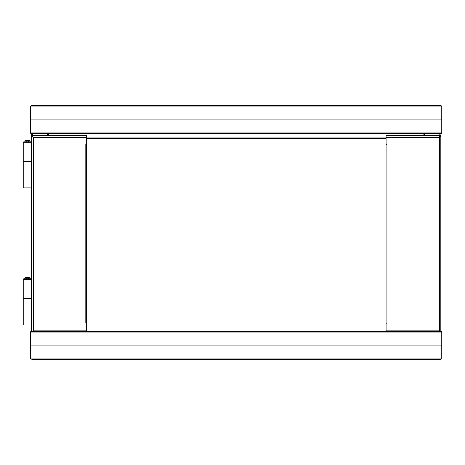 <?xml version="1.0" encoding="UTF-8"?>
<svg xmlns="http://www.w3.org/2000/svg" width="465" height="465" viewBox="0 0 465 465"><rect width="100%" height="100%" fill="white"/><g stroke="black" fill="none" stroke-linecap="round" stroke-linejoin="round"><path stroke-width="0.7" d="M423.801 135.757L423.801 133.629L48.598 133.629L48.598 135.757M48.598 133.629L48.598 133.286M86.618 137.948L386.031 137.948M423.801 133.629L423.801 133.286M441.75 132.124L441.75 133.286L30.649 133.286L30.649 132.124L441.75 132.124L441.75 106.084L440.93 105.747L352.679 105.747L352.679 105.195L349.936 105.195L349.936 105.747L352.679 105.747M119.72 105.195L122.464 105.195L122.464 105.747L119.72 105.747L119.72 105.195L119.72 105.747L31.475 105.747L30.649 106.084L30.649 132.124M32.498 105.747L439.902 105.747M30.649 332.876L30.649 331.714L441.75 331.714L441.75 332.876L30.649 332.876L30.649 358.916L32.498 359.253M439.902 359.253L441.75 358.916L441.75 332.876M440.588 359.253L31.812 359.253M440.93 133.286L440.93 331.714M31.475 331.714L31.475 133.286M119.72 359.805L119.72 359.253L119.72 359.805L352.679 359.805L352.679 359.253M122.464 105.195L349.936 105.195M122.464 105.747L349.936 105.747M31.475 187.965L23.25 187.965L23.25 161.93L31.475 161.93M26.197 141.784L26.197 140.959M28.528 141.784L28.528 140.959M29.347 140.517L29.347 140.959L25.372 140.959L25.889 140L28.836 140L29.347 140.517L25.372 140.517M23.762 161.93L23.25 161.413L23.25 142.296L23.762 141.784L30.957 141.784L31.475 142.296L23.25 142.296M30.957 161.93L31.475 161.413L23.25 161.413M31.475 298.96L23.25 298.96L23.25 325L31.475 325M25.372 277.994L29.347 277.994L29.347 277.547L25.372 277.547L25.372 277.994M29.347 277.547L28.836 277.035L25.889 277.035L25.372 277.547M23.762 298.96L23.25 298.449L31.475 298.449L30.957 298.96M23.25 279.331L23.762 278.82L30.957 278.82L31.475 279.331L23.25 279.331L23.25 298.449M86.618 331.714L86.618 323.216L85.793 323.216L85.793 144.249L86.618 144.249L86.618 135.757L32.759 135.757L33.445 137.402L31.8 135.757L31.8 331.714L33.445 330.069L32.759 331.714L32.759 331.097M86.618 137.402L33.445 137.402L33.445 330.069L32.759 330.888M32.759 136.576L33.445 137.402L32.626 135.757L31.8 135.757L31.8 331.714M86.618 330.069L33.445 330.069L32.637 331.533M32.759 136.367L32.759 135.757M86.618 135.757L76.336 135.757M85.793 323.216L85.793 144.249L85.793 323.216M386.031 137.402L386.031 144.249L386.857 144.249L386.857 323.216L386.031 323.216L386.031 331.714L439.89 331.714L439.204 330.069L440.849 331.714L440.849 135.757L439.204 137.402L439.89 135.757L386.031 135.757L386.031 137.402L439.204 137.402L439.89 136.576M439.89 136.367L439.89 135.757M386.031 330.069L439.204 330.069L440.024 331.714L440.849 331.714L440.849 136.646M439.89 330.888L439.204 330.069L439.204 137.402L440.024 135.757L440.849 135.757M439.89 331.097L439.89 331.714M386.031 330.888L86.618 330.888M86.618 138.361L386.031 138.361M30.649 119.929L441.75 119.929M30.649 119.104L441.75 119.104M30.649 106.084L441.75 106.084M86.618 331.371L386.031 331.371M441.75 345.071L30.649 345.071M441.75 345.896L30.649 345.896M441.75 358.916L30.649 358.916M439.762 133.286L439.762 135.757M424.621 133.286L424.621 135.757M32.637 135.937L32.637 133.286M47.779 135.757L47.779 133.286M349.936 359.805L349.936 359.253M122.464 359.253L122.464 359.805M26.197 278.82L26.197 277.994M28.528 278.82L28.528 277.994M86.618 323.216L86.618 144.249M386.031 144.249L386.031 323.216"/></g></svg>
